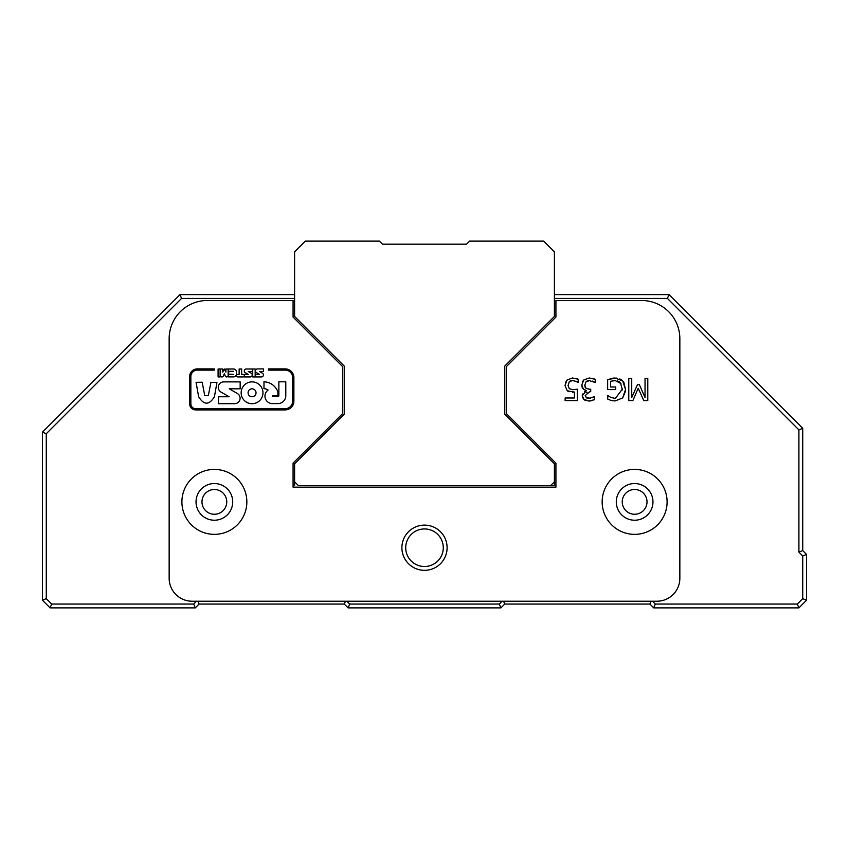 <?xml version="1.0" encoding="UTF-8"?>
<svg xmlns="http://www.w3.org/2000/svg" width="849" height="849" viewBox="0 0 849 849"><rect width="100%" height="100%" fill="white"/><g stroke="black" fill="none" stroke-linecap="round" stroke-linejoin="round"><path stroke-width="1.27" d="M379.418 241.116L382.474 244.172L466.526 244.172L469.582 241.116L543.7 241.116L554.397 251.813L554.397 316.444L504.731 366.11L504.731 414.121L554.397 463.787L554.397 481.808L550.577 485.628L298.423 485.628L294.603 481.808L294.603 463.787L344.269 414.121L344.269 366.11L294.603 316.444L294.603 251.813L305.3 241.116L379.418 241.116M554.397 298.423L667.431 298.423L798.909 429.902L798.909 552.158L802.73 555.978L802.73 598.662L797.328 604.064L655.311 604.064L652.467 601.219M504.731 414.121L504.731 366.11M550.577 485.628L554.397 485.628L554.397 481.808M294.603 481.808L294.603 485.628M344.269 366.11L344.269 414.121M196.533 601.219L193.689 604.064L51.672 604.064L46.271 598.662L46.271 433.722L181.569 298.423L294.603 298.423M502.173 601.219L499.329 604.064L349.671 604.064L346.827 601.219M647.012 501.886A12.385 12.385 0 0 1 628.43 512.605A12.385 12.385 0 0 1 628.43 491.157A12.385 12.385 0 0 1 647.012 501.886M226.757 501.886A12.385 12.385 0 0 1 208.175 512.605A12.385 12.385 0 0 1 208.175 491.157A12.385 12.385 0 0 1 226.757 501.886M349.671 604.064L348.09 607.884L500.91 607.884L504.731 604.064L649.909 604.064L653.73 607.884L798.909 607.884L797.328 604.064M51.672 604.064L50.091 607.884L195.27 607.884L199.09 604.064L344.269 604.064L348.09 607.884M802.73 598.662L806.55 600.243L806.55 554.397L802.73 550.577L802.73 428.321L669.012 294.603L554.397 294.603M806.55 554.397L802.73 555.978M798.909 552.158L802.73 550.577M798.909 607.884L806.55 600.243M655.311 604.064L653.73 607.884M651.087 601.219L649.909 604.064M503.553 601.219L504.731 604.064M499.329 604.064L500.91 607.884M345.447 601.219L344.269 604.064M197.913 601.219L199.09 604.064M193.689 604.064L195.27 607.884M46.271 598.662L42.45 600.243L50.091 607.884M294.603 294.603L179.988 294.603L42.45 432.141L42.45 600.243M667.431 298.423L669.012 294.603M798.909 429.902L802.73 428.321M179.988 294.603L181.569 298.423M46.271 433.722L42.45 432.141M569.679 300.493L555.925 300.493L555.925 317.07L506.259 366.736L506.259 413.495L555.925 463.161L555.925 487.156L293.075 487.156L293.075 463.161L342.741 413.495L342.741 366.736L293.075 317.07L293.075 300.493L207.358 300.493A38.205 38.205 0 0 0 169.153 338.698L169.153 578.296A22.923 22.923 0 0 0 192.076 601.219L656.924 601.219A22.923 22.923 0 0 0 679.847 578.296L679.847 338.698A38.205 38.205 0 0 0 641.642 300.493L569.679 300.493M647.787 400.59L643.765 400.59L638.225 388.248L632.876 400.59L628.78 400.59L628.78 378.431L631.73 378.431L631.73 397.523L637.514 384.533L639.308 384.533L645.038 397.523L645.038 378.431L647.787 378.431L647.787 400.59M592.751 378.431L595.245 379.323L595.245 382.474L589.026 380.543M582.149 387.335L581.777 385L583.73 380.012L589.185 377.964L595.245 379.323M583.73 380.012L589.185 377.964M582.308 382.177L583.316 380.479M584.282 389.818L582.69 388.354M584.42 391.569L586.298 390.529L583.316 389.097L581.777 385M582.626 397.916L582.488 394.021M586.128 400.728L584.176 399.794L582.202 395.708L586.298 390.752M591.169 400.824L588.845 401.057L583.401 399.115M588.919 398.489L594.629 396.547L594.629 399.688L588.845 401.057M592.262 397.788L593.504 397.162M586.139 397.608L590.681 398.287M585.226 395.241L586.383 397.81L587.688 398.351M588.983 389.213L590.713 389.224L590.713 391.686L589.726 391.686L585.226 395.581M587.073 392.259L586.341 392.747M589.684 380.532L586.012 381.774L584.791 385.213L586.118 388.428L589.461 389.224M586.012 381.774L584.791 385.382M584.94 386.624L585.396 387.675M588.315 380.628L587.041 381.01M594.427 382.082L592.347 381.095M612.957 378.145L615.016 377.996L622.657 380.893L623.792 382.368M623.877 382.496L625.554 389.532L622.646 397.948L614.994 400.983L610.877 400.378L607.735 399.083L607.735 395.528L610.792 397.396L615.334 398.436L622.466 388.98M609.147 379.27L616.629 378.092M619.834 378.93L621.744 380.055M615.567 380.564L610.558 381.265L610.558 386.995L615.695 386.995L615.695 389.585L607.651 389.585L607.651 379.906L608.786 379.418M620.937 383.546L615.122 380.554L612.649 380.723M619.377 381.87L617.584 380.925M622.476 389.935L620.449 382.899M609.147 396.462L610.792 397.396M609.073 399.709L607.735 399.083M612.851 400.824L610.877 400.378M625.448 391.431L622.646 397.948L614.994 400.983M607.651 379.906L610.919 378.643M622.657 380.893L625.554 389.532M572.693 389.702L575.452 389.5M568.023 385.287L569.276 388.683L572.905 389.702L577.288 389.171L577.288 400.59L565.126 400.59L565.126 397.99L574.423 397.99L574.423 392.079L567.281 390.816L564.999 385.467L566.962 380.14L572.396 377.964L578.201 379.216L578.201 382.358L577.002 381.785M569.361 381.647L568.023 385.669M571.303 380.639L570.22 381.031M575.983 381.328L572.343 380.532L569.148 381.88M577.989 382.358L574.009 380.702M575.993 378.431L578.201 379.216M565.466 382.634L566.962 380.14L572.396 377.964M568.819 391.697L567.281 390.816M574.423 392.079L572.417 392.206M220.124 376.935L218.087 376.935L218.087 368.997L220.124 368.997L220.124 376.935M252.726 368.997L255.167 368.997L255.167 376.935L252.726 376.935L252.726 368.997M239.131 368.997L241.657 368.997L241.657 374.409L243.09 374.409A1.263 1.263 0 0 1 244.353 375.672A1.263 1.263 0 0 1 243.09 376.935L237.688 376.935A1.263 1.263 0 0 1 236.425 375.672A1.263 1.263 0 0 1 237.688 374.409L239.131 374.409L239.131 368.997M225.876 368.986L228.148 368.986L228.148 375.438A1.475 1.475 0 0 1 225.314 376.033L224.306 373.751L223.393 375.82A1.486 1.486 0 0 1 220.464 375.438L220.464 368.986L222.735 368.986L222.735 372.117L224.306 368.986L225.876 372.117L225.876 368.986M245.287 372.7A1.985 1.985 0 0 1 246.284 368.997L252.259 368.997L252.259 371.522L248.301 371.522L251.251 373.231A1.985 1.985 0 0 1 250.264 376.924L244.501 376.924L244.501 374.409L248.248 374.409L245.287 372.7M256.483 372.626A1.985 1.985 0 0 1 257.48 368.922L263.466 368.922L263.466 371.522L259.497 371.522L262.458 373.231A1.985 1.985 0 0 1 261.46 376.935L255.528 376.935L255.528 374.335L259.444 374.335L256.483 372.626M228.572 371.289L228.572 368.997L233.539 368.997A2.887 2.887 0 0 1 236.425 371.883L236.425 373.995A2.887 2.887 0 0 1 233.539 376.882L228.572 376.882L228.572 374.589L233.719 374.367L228.572 374.133L228.572 371.745L233.496 371.289L228.572 371.289M210.913 382.358L216.951 382.464L214.447 396.685C209.172 405.302 203.898 405.302 198.634 396.663L196.055 382.315L202.168 382.23L204.747 395.592L208.334 395.613L210.913 382.358M268.411 370.122L268.411 368.891L285.179 368.891A8.702 8.702 0 0 1 293.881 377.593L293.881 401.206A8.702 8.702 0 0 1 285.179 409.908L195.705 409.908A6.081 6.081 0 0 1 189.624 403.827L189.624 376.595A7.705 7.705 0 0 1 197.329 368.891L214.266 368.891L214.266 370.122L197.329 370.122A6.474 6.474 0 0 0 190.855 376.595L190.855 403.827A4.861 4.861 0 0 0 195.705 408.687L285.179 408.687A7.471 7.471 0 0 0 292.65 401.206L292.65 377.593A7.471 7.471 0 0 0 285.179 370.122L268.411 370.122M278.854 381.795L285.795 381.795L285.795 395.666A7.928 7.928 0 0 1 277.867 403.604L272.412 403.604A7.461 7.461 0 0 1 268.104 390.062A6.941 6.941 0 0 0 263.975 388.704L263.975 381.774A15.462 15.462 0 0 1 277.867 391.771L277.867 394.679A0.987 0.987 0 0 1 276.88 395.666L272.412 395.666L272.412 396.663L277.867 396.663A0.987 0.987 0 0 0 278.854 395.666L278.854 381.795M248.088 392.79A3.969 3.969 0 0 0 254.042 396.228A3.969 3.969 0 0 0 254.042 389.351A3.969 3.969 0 0 0 248.088 392.79M241.148 392.79A10.899 10.899 0 0 1 257.512 383.345A10.899 10.899 0 0 1 257.512 402.235A10.899 10.899 0 0 1 241.148 392.79M220.984 392.058A5.455 5.455 0 0 1 223.712 381.891L240.161 381.891L240.161 388.821L229.262 388.821L237.391 393.522A5.455 5.455 0 0 1 234.664 403.689L218.352 403.689L218.352 396.759L229.113 396.759L220.984 392.058M401.895 547.732A22.605 22.605 0 0 0 435.802 567.302A22.605 22.605 0 0 0 435.802 528.152A22.605 22.605 0 0 0 401.895 547.732M181.898 501.886A32.474 32.474 0 0 1 230.61 473.763A32.474 32.474 0 0 1 230.61 530.009A32.474 32.474 0 0 1 181.898 501.886M602.153 501.886A32.474 32.474 0 0 1 650.865 473.763A32.474 32.474 0 0 1 650.865 530.009A32.474 32.474 0 0 1 602.153 501.886M405.716 547.732A18.784 18.784 0 0 1 424.5 528.948A18.784 18.784 0 0 1 443.284 547.732A18.784 18.784 0 0 1 424.5 566.516A18.784 18.784 0 0 1 405.716 547.732M652.966 501.886A18.338 18.338 0 0 0 625.458 485.999A18.338 18.338 0 0 0 625.458 517.763A18.338 18.338 0 0 0 652.966 501.886M232.711 501.886A18.338 18.338 0 0 0 205.203 485.999A18.338 18.338 0 0 0 205.203 517.763A18.338 18.338 0 0 0 232.711 501.886"/></g></svg>
